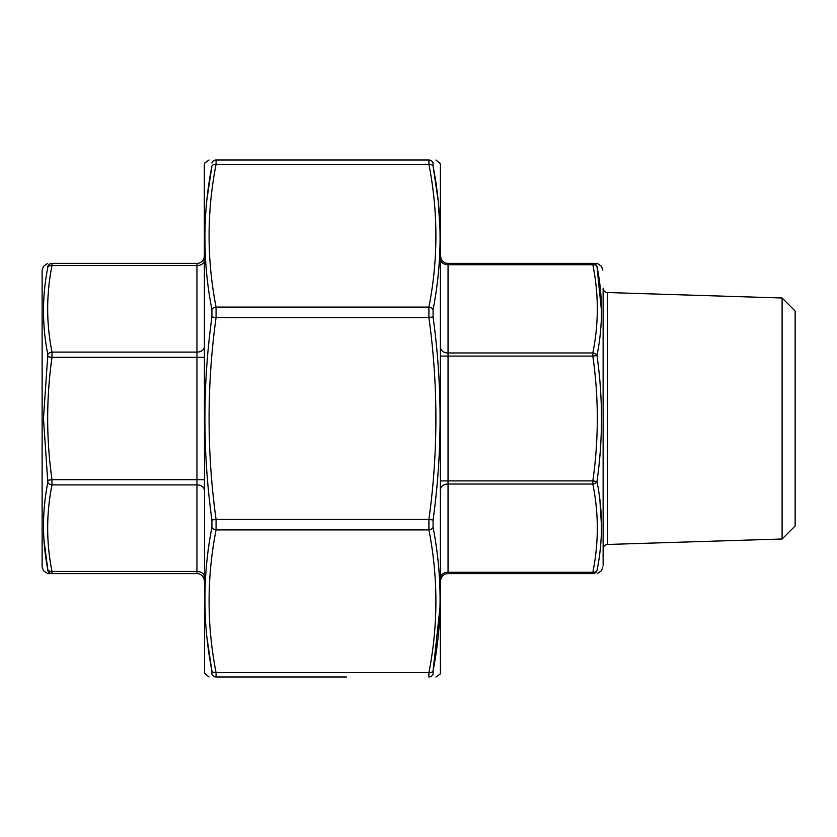 <?xml version="1.0" encoding="UTF-8"?>
<svg xmlns="http://www.w3.org/2000/svg" width="837" height="837" viewBox="0 0 837 837"><rect width="100%" height="100%" fill="white"/><g stroke="black" fill="none" stroke-linecap="round" stroke-linejoin="round"><path stroke-width="1.26" d="M42.122 566.942L42.122 270.058L42.122 566.942L43.472 570.677L47.636 573.596L49.257 573.596M43.911 539.499L47.824 569.694C42.07 540.629 42.07 511.522 47.824 482.363L43.472 418.5L47.824 354.637C42.07 325.373 42.07 296.267 47.824 267.306L47.824 266.438A4.436 4.394 -90 0 1 51.988 263.404C46.234 263.404 46.234 263.404 51.988 263.404L51.988 265.57C46.234 294.415 46.234 323.26 51.988 352.095L51.988 357.315C46.234 398.109 46.234 438.891 51.988 479.685L51.988 484.905C46.234 513.74 46.234 542.585 51.988 571.43L51.988 573.596C46.234 573.596 46.234 573.596 51.988 573.596L196.946 573.596L51.988 573.596L52.072 572.926M51.988 263.404L196.946 263.404A7.387 7.387 0 0 0 204.322 256.028M47.824 569.694L47.824 570.562C42.07 570.708 42.07 570.708 47.824 570.562L47.824 569.694A4.436 3.107 169 0 0 51.988 571.43L196.946 571.43L196.946 484.905L51.988 484.905A4.436 3.107 -169 0 1 47.824 482.363M47.824 266.438C42.07 266.292 42.07 266.292 47.824 266.438L47.824 267.306A4.436 3.107 11 0 1 51.988 265.57L196.946 265.57L196.946 263.404M196.946 573.596A7.387 7.387 0 0 1 204.322 580.972A7.387 7.387 0 0 0 196.946 573.596L196.946 571.43A7.387 5.221 180 0 1 204.322 576.651M47.824 480.25L51.988 479.685L196.946 479.685L196.946 357.315L51.988 357.315L47.824 356.75M47.824 354.637A4.436 3.107 -11 0 1 51.988 352.095L196.946 352.095L196.946 265.57A7.387 5.221 0 0 0 204.322 260.349M51.988 573.596A4.436 4.394 -90 0 1 47.824 570.562M601.51 311.082L596.99 266.438A4.436 3.107 -11.1 0 0 592.826 264.712L448.046 264.712L448.046 352.963L592.826 352.963A4.436 3.107 11.1 0 1 596.99 355.516L592.826 356.091L448.046 356.091L448.046 480.909L592.826 480.909L596.99 481.484A4.436 3.107 -11.1 0 1 592.826 484.037L448.046 484.037L448.046 572.288A7.387 5.221 -0 0 0 440.66 577.52L440.66 580.972A7.387 7.387 0 0 1 448.046 573.596L592.826 573.596C598.8 573.596 598.8 573.596 592.826 573.596C598.8 573.596 598.8 573.596 592.826 573.596L592.826 572.288C598.8 542.878 598.8 513.458 592.826 484.037L592.826 480.909C598.8 439.299 598.8 397.701 592.826 356.091L592.826 352.963C598.8 323.542 598.8 294.122 592.826 264.712L592.826 263.404C598.8 263.404 598.8 263.404 592.826 263.404L448.046 263.404L592.826 263.404A4.436 4.384 -90 0 1 596.99 266.438C602.975 266.292 602.975 266.292 596.99 266.438C602.975 296.089 602.975 325.771 596.99 355.516C602.975 397.585 602.975 439.582 596.99 481.484C602.975 511.344 602.975 541.037 596.99 570.562C602.975 570.708 602.975 570.708 596.99 570.562A4.436 3.107 11.1 0 1 592.826 572.288L448.046 572.288L448.046 573.596M440.66 259.48L440.66 256.028A7.387 7.387 0 0 0 448.046 263.404L448.046 264.712A7.387 5.221 180 0 1 440.66 259.48M603.132 565.425L603.132 288.106C603.372 290.732 604.806 292.207 607.421 292.531L607.421 544.468L782.103 539.007L782.103 297.993L607.421 292.531M602.87 270.058L601.51 266.323L597.346 263.404L595.662 263.404M782.103 539.007L795.15 525.96L795.15 311.04L782.103 297.993M602.87 566.942L601.51 570.677L597.346 573.596M601.51 526.316L599.878 499.741M440.66 256.028A7.387 7.387 0 0 0 448.046 263.404M603.132 548.894C603.372 546.268 604.806 544.793 607.421 544.468M346.466 676.987L216.072 676.987C206.76 676.987 206.76 676.987 216.072 676.987L274.693 676.987M296.172 676.987L324.725 676.987M433.074 673.963C442.396 674.099 442.396 674.099 433.074 673.963L433.074 670.918L433.074 673.963A4.436 4.394 -90 0 1 428.91 676.987C438.222 676.987 438.222 676.987 428.91 676.987C438.222 676.987 438.222 676.987 428.91 676.987L428.91 672.655C438.222 625.072 438.222 577.478 428.91 529.894L428.91 519.453C438.222 452.147 438.222 384.853 428.91 317.547L428.91 307.106C438.222 259.522 438.222 211.928 428.91 164.345L428.91 160.013L216.072 160.013C206.76 160.013 206.76 160.013 216.072 160.013L216.072 164.345C206.76 211.928 206.76 259.522 216.072 307.106L216.072 317.547C206.76 384.853 206.76 452.147 216.072 519.453L216.072 529.894C206.76 577.478 206.76 625.072 216.072 672.655L216.072 676.987A4.436 4.394 90 0 1 211.907 673.963C202.585 674.099 202.585 674.099 211.907 673.963L211.907 670.918L211.907 673.963M204.594 163.707L204.594 673.293L204.322 165.224L204.877 162.933L209.041 160.013M440.388 673.293L440.388 163.707L440.66 671.776L440.105 674.067L435.941 676.987M206.927 637.459L211.907 670.918C202.585 623.115 202.585 575.26 211.907 527.362L211.907 520.007C202.585 452.262 202.585 384.591 211.907 316.993L211.907 309.638C202.585 261.636 202.585 213.78 211.907 166.082L206.927 199.541M211.907 163.037C202.585 162.901 202.585 162.901 211.907 163.037A4.436 4.394 90 0 1 216.072 160.013M438.201 200.911L433.074 166.082C442.396 213.885 442.396 261.74 433.074 309.638L433.074 316.993C442.396 384.738 442.396 452.409 433.074 520.007L433.074 527.362C442.396 575.364 442.396 623.22 433.074 670.918L440.011 607.474M440.011 229.526L438.337 202.272M433.074 166.082L433.074 163.037C442.396 162.901 442.396 162.901 433.074 163.037L433.074 166.082A4.436 3.107 -10.8 0 0 428.91 164.345L216.072 164.345A4.436 3.107 -169.2 0 0 211.907 166.082M433.074 309.638A4.436 3.107 10.8 0 0 428.91 307.106L216.072 307.106A4.436 3.107 169.2 0 0 211.907 309.638M211.907 670.918A4.436 3.107 -10.8 0 0 216.072 672.655L428.91 672.655A4.436 3.107 10.8 0 0 433.074 670.918M433.074 316.993L428.91 317.547L216.072 317.547L211.907 316.993M211.907 527.362A4.436 3.107 10.8 0 0 216.072 529.894L428.91 529.894A4.436 3.107 -10.8 0 0 433.074 527.362M433.074 520.007L428.91 519.453L216.072 519.453L211.907 520.007M433.074 163.037A4.436 4.394 -90 0 0 428.91 160.013M288.399 676.987L282.383 676.987M204.322 490.126A7.387 5.221 180 0 0 196.946 484.905L196.946 479.685L204.322 479.685M204.322 357.315L196.946 357.315L196.946 352.095A7.387 5.221 0 0 0 204.322 346.874M440.66 347.742A7.387 5.221 180 0 0 448.046 352.963L448.046 356.091L440.66 356.091M440.66 480.909L448.046 480.909L448.046 484.037A7.387 5.221 0 0 0 440.66 489.258M592.826 573.596A4.436 4.384 -90 0 0 596.99 570.562M42.122 270.058L43.472 266.323L47.636 263.404M204.594 673.293L209.041 676.987M440.388 163.707L435.941 160.013"/></g></svg>
